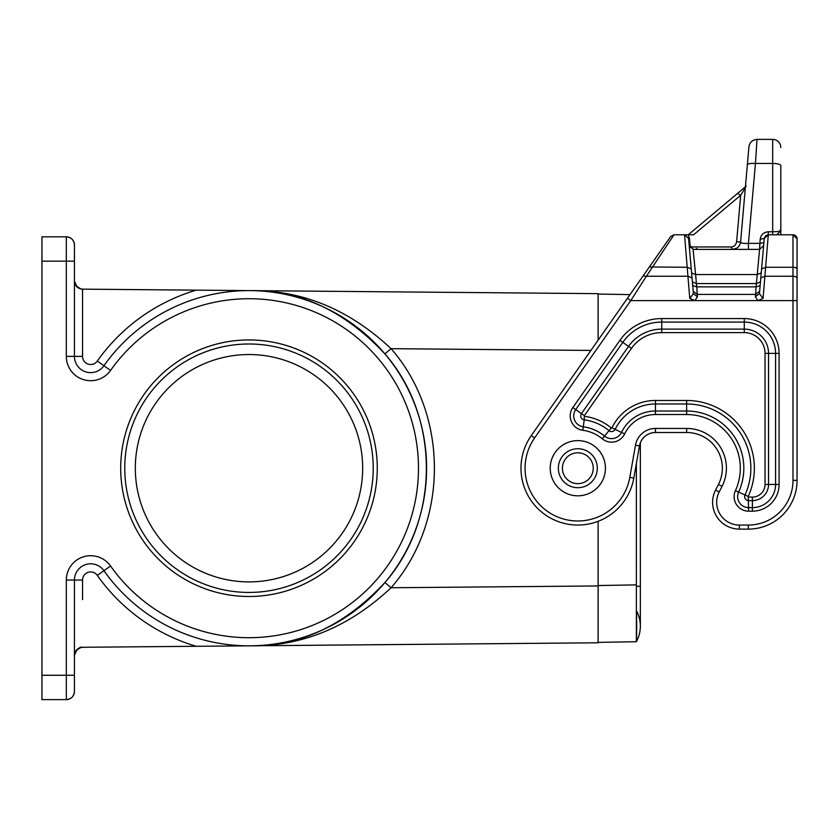 <?xml version="1.0" encoding="UTF-8"?>
<svg xmlns="http://www.w3.org/2000/svg" width="839" height="839" viewBox="0 0 839 839"><rect width="100%" height="100%" fill="white"/><g stroke="black" fill="none" stroke-linecap="round" stroke-linejoin="round"><path stroke-width="1.26" d="M74.43 281.034L76.727 286.288L80.806 288.962L76.727 286.288L74.43 281.034C74.912 285.921 77.587 288.626 82.474 289.151L248.994 290.609M598.123 521.302L598.123 642.779L250.557 645.82C300.079 646.46 344.871 625.359 384.923 582.528L391.068 587.751C349.15 626.995 302.313 646.345 250.546 645.82L82.474 647.278C77.587 647.802 74.912 650.508 74.43 655.406L76.727 650.152L80.806 647.467M82.474 289.151L79.736 288.647M76.978 286.938L76.328 286.256M248.994 581.888A113.674 113.674 0 0 1 135.32 468.214A113.674 113.674 0 0 1 248.994 354.54A113.674 113.674 0 0 1 362.668 468.214A113.674 113.674 0 0 1 248.994 581.888M248.994 596.498A128.283 128.283 0 0 0 377.277 468.214A128.283 128.283 0 0 0 248.994 339.931A128.283 128.283 0 0 0 120.711 468.214A128.283 128.283 0 0 0 248.994 596.498M248.994 592.439A124.224 124.224 0 0 0 373.219 468.214A124.224 124.224 0 0 0 248.994 343.99A124.224 124.224 0 0 0 124.77 468.214A124.224 124.224 0 0 0 248.994 592.439M598.123 340.141L598.123 293.65L250.546 290.619C302.313 290.084 349.15 309.434 391.068 348.678L384.923 353.901C440.16 417.035 440.16 519.393 384.923 582.528M74.43 675.259L74.43 691.493C73.937 696.422 71.231 699.128 66.312 699.621A8.117 8.117 0 0 0 74.43 691.493L74.43 580.053L82.547 580.053A8.117 8.117 0 0 1 97.303 575.376L103.931 570.688A16.235 16.235 0 0 0 74.43 580.053L66.312 580.053L66.312 675.259L41.95 675.259L41.95 699.621L66.312 699.621A8.117 8.117 0 0 0 74.43 691.493L74.43 675.259L66.312 675.259L66.312 699.621A8.117 8.117 0 0 0 74.43 691.493M598.123 642.779L248.994 645.82M74.43 244.936A8.117 8.117 0 0 0 66.312 236.818A8.117 8.117 0 0 1 74.43 244.936A8.117 8.117 0 0 0 66.312 236.818A8.117 8.117 0 0 1 74.43 244.936L74.43 261.17L74.43 244.936C73.937 240.017 71.231 237.301 66.312 236.818L41.95 236.818L41.95 675.259M66.312 580.053A24.362 24.362 0 0 1 110.559 566L103.931 570.688A177.606 177.606 0 0 0 367.251 600.734A177.606 177.606 0 0 0 367.251 335.705A177.606 177.606 0 0 0 103.931 365.741A16.235 16.235 0 0 1 74.43 356.376L74.43 261.17L41.95 261.17M384.923 353.901C344.871 311.07 300.079 289.969 250.546 290.619M79.736 647.781L82.474 647.278C78.006 645.978 73.15 655.647 74.43 655.406M636.371 641.709L598.123 642.38L636.371 641.709M636.413 641.562L636.392 641.667A32.48 32.48 0 0 0 636.633 611.054L636.675 618.972M636.675 620.881L636.654 632.679M636.654 633.151L636.57 638.584M630.005 294.615L598.123 294.059L630.005 294.615M636.381 586.283L640.346 586.283L640.346 626.135A32.48 32.48 0 0 1 636.381 641.688L636.371 463.506M640.346 586.283L640.346 442.803A16.235 16.235 0 0 1 655.469 432.494L686.627 432.494L686.627 428.435L655.469 428.435L655.469 432.494A16.235 16.235 0 0 0 639.475 445.908L633.802 478.083A56.832 56.832 0 0 1 556.079 520.725A56.832 56.832 0 0 1 531.265 435.619L534.6 437.948L630.76 300.614L627.436 298.285L531.265 435.619M797.05 299.743L797.05 480.39A48.714 48.714 0 0 1 748.336 529.115L739.4 529.115A26.796 26.796 0 0 1 715.552 490.102L718.425 484.502A35.72 35.72 0 0 0 686.627 432.494M779.945 230.253C781.948 231.092 779.525 231.595 772.688 231.774L768.293 231.774L768.293 234.784L792.991 234.784L797.05 238.842L797.05 269.288A4.059 2.035 180 0 0 792.991 267.263L792.991 276.251A4.059 2.035 -0 0 1 797.05 278.286L797.05 238.842A4.059 4.059 0 0 0 792.991 234.784A4.059 4.059 0 0 1 797.05 238.842M757.019 139.379L755.436 163.458C750.643 163.186 747.948 163.657 747.35 164.843L748.933 146.794C749.741 142.273 752.436 139.798 757.019 139.379L772.688 139.379A8.117 8.117 0 0 1 780.815 147.507A8.117 8.117 0 0 0 772.688 139.379L772.688 163.458A8.117 2.098 180 0 1 780.815 165.556L780.815 230.725L776.757 234.784M768.293 231.774C763.553 232.288 760.858 234.763 760.207 239.188L764.245 238.486L768.293 234.784L765.629 267.263L792.991 267.263L792.991 234.784M768.125 234.784L765.776 235.654L764.298 238.108L759.421 293.65L755.383 296.817L755.593 294.405L759.631 291.238M763.878 242.681L759.84 243.383L759.578 249.403L760.207 239.188M760.124 285.596L756.086 286.875L759.578 249.403L763.616 245.691M780.815 230.725L780.815 234.784M797.05 267.557L796.515 267.263M761.581 268.941L765.629 267.263L763.06 298.422L757.911 300.614L797.05 300.614L797.05 278.286M755.383 296.817L757.911 300.614L694.912 300.614L689.763 298.422L693.402 293.65L697.45 296.817L696.737 286.875L692.699 285.596M577.83 487.7A19.486 19.486 0 0 0 597.316 468.214A19.486 19.486 0 0 0 577.83 448.729A19.486 19.486 0 0 0 558.344 468.214A19.486 19.486 0 0 0 577.83 487.7A19.486 19.486 0 0 1 558.344 468.214A19.486 19.486 0 0 1 577.83 448.729A19.486 19.486 0 0 0 558.344 468.214M760.795 277.929L764.843 276.251L792.991 276.251L792.991 480.39L797.05 480.39A48.714 48.714 0 0 1 748.336 529.115L748.336 525.057L739.4 525.057L739.4 529.115M670.686 236.514L674.011 234.784L670.686 236.514L627.436 298.285L649.365 266.959L687.193 267.263L689.763 298.422M697.45 296.817L694.912 300.614L630.76 300.614L646.387 276.251L643.062 275.958M689.207 245.701L688.578 238.486L689.438 238.276L688.032 234.784L674.011 234.784L646.387 276.251L687.98 276.251L692.028 277.929L693.402 293.65M688.032 234.784L693.601 234.784L740.68 195.288L737.544 193.421L746.186 186.164M688.253 234.784L737.544 193.421M689.941 247.683L689.595 247.117M759.578 249.403L693.245 249.403L689.207 245.691L688.578 238.486L689.207 245.691L688.578 238.486L684.697 234.784M693.077 249.393L695.625 274.573L757.198 274.573L761.235 272.895M689.438 238.276L690.067 245.481L689.228 245.858M691.242 268.941L687.193 267.263L684.53 234.784L688.578 238.486L692.374 281.883L696.412 283.561L696.737 286.875L756.086 286.875L755.593 294.405L697.23 294.405L693.192 291.238M690.067 245.481L693.245 249.403M691.682 246.96L730.947 246.96C733.926 246.918 735.813 245.187 736.611 241.779L740.596 241.989L747.35 164.843L745.336 187.81L740.68 195.288L745.336 187.81L740.596 241.989C739.788 246.509 737.093 248.984 732.51 249.403L736.841 248.155M740.208 243.855L740.386 243.258M730.947 246.96L732.51 249.403M745.336 187.81L740.596 241.989C740.837 243.174 743.448 243.635 748.44 243.383L748.44 249.403M740.428 243.1L740.596 241.989L740.428 243.1M755.908 156.285L756.558 146.426M763.06 298.422L759.421 293.65M577.83 495.818A27.603 27.603 0 0 0 605.433 468.214A27.603 27.603 0 0 0 577.83 440.611A27.603 27.603 0 0 1 605.433 468.214A27.603 27.603 0 0 1 577.83 495.818A27.603 27.603 0 0 0 605.433 468.214A27.603 27.603 0 0 0 577.83 440.611A27.603 27.603 0 0 0 550.227 468.214A27.603 27.603 0 0 0 577.83 495.818M97.303 361.064L103.931 365.741A16.235 16.235 0 0 1 74.43 356.376L82.547 356.376A8.117 8.117 0 0 0 97.303 361.064A185.723 185.723 0 0 1 196.232 290.147M82.547 356.376L82.547 289.151M590.929 350.419L391.068 348.678C448.834 414.697 448.834 521.732 391.068 587.751L598.123 585.947M110.559 566A169.488 169.488 0 0 0 361.84 594.673A169.488 169.488 0 0 0 361.84 341.756A169.488 169.488 0 0 0 110.559 370.429A24.362 24.362 0 0 1 66.312 356.376L66.312 236.818M110.559 370.429L103.931 365.741M74.43 356.376L66.312 356.376M196.232 646.292A185.723 185.723 0 0 1 97.303 575.376M82.547 599.57L82.547 580.053M598.123 585.549L636.371 584.877M577.83 483.642A15.427 15.427 0 0 0 593.257 468.214A15.427 15.427 0 0 0 577.83 452.787A15.427 15.427 0 0 0 562.403 468.214A15.427 15.427 0 0 0 577.83 483.642M772.688 234.784L772.688 163.458L755.436 163.458L748.44 243.383L759.84 243.383M619.906 340.34A51.064 51.064 0 0 1 661.73 318.568L744.277 318.568A34.819 34.819 0 0 1 779.095 353.387L779.095 484.46A26.701 26.701 0 0 1 752.394 511.161L748.629 511.161A14.525 14.525 0 0 1 735.425 490.584A53.675 53.675 0 0 0 686.627 414.539L655.469 414.539A34.189 34.189 0 0 0 624.646 433.92A14.525 14.525 0 0 1 602.276 438.797A38.248 38.248 0 0 0 582.832 430.292A14.525 14.525 0 0 1 572.827 407.565L619.906 340.34L622.779 342.354L575.711 409.579L572.827 407.565M633.802 478.083L629.806 477.381A52.773 52.773 0 0 1 557.631 516.971A52.773 52.773 0 0 1 534.6 437.948M629.806 477.381L635.48 445.205A20.293 20.293 0 0 1 655.469 428.435M718.425 484.502L722.033 486.358A39.79 39.79 0 0 0 686.627 428.435M722.033 486.358L719.17 491.948A22.737 22.737 0 0 0 739.4 525.057M792.991 480.39A44.656 44.656 0 0 1 748.336 525.057M744.277 318.568L744.277 322.082L661.73 322.082A47.54 47.54 0 0 0 622.779 342.354L628.537 346.392A40.513 40.513 0 0 1 661.73 329.119L744.277 329.119L744.277 322.082A31.305 31.305 0 0 1 775.582 353.387L779.095 353.387M655.469 414.539L655.469 403.989L686.627 403.989A64.225 64.225 0 0 1 745.011 494.979L738.624 492.053A57.199 57.199 0 0 0 686.627 411.016L655.469 411.016A37.713 37.713 0 0 0 621.479 432.389A11.012 11.012 0 0 1 604.52 436.091A41.772 41.772 0 0 0 583.294 426.81L584.206 419.836A3.975 3.975 0 0 1 581.469 413.617L628.537 346.392L631.421 348.405A37 37 0 0 1 661.73 332.632L744.277 332.632L744.277 329.119A24.279 24.279 0 0 1 768.545 353.387L775.582 353.387L775.582 484.46L779.095 484.46M661.73 332.632L661.73 318.568M735.425 490.584L738.624 492.053A11.012 11.012 0 0 0 748.629 507.637L752.394 507.637L752.394 511.161M624.646 433.92L611.967 427.827A48.253 48.253 0 0 1 655.469 400.476L686.627 400.476A67.739 67.739 0 0 1 748.21 496.447L745.011 494.979A3.975 3.975 0 0 0 748.629 500.61L752.394 500.61L752.394 507.637A23.188 23.188 0 0 0 775.582 484.46L768.545 484.46L768.545 353.387L765.032 353.387A20.755 20.755 0 0 0 744.277 332.632M748.21 496.447L748.629 511.161M686.627 400.476L686.627 414.539M631.421 348.405L584.353 415.63L584.206 419.836A48.798 48.798 0 0 1 609.02 430.68L602.276 438.797M584.353 415.63L575.711 409.579A11.012 11.012 0 0 0 583.294 426.81L582.832 430.292M655.469 400.476L655.469 403.989A44.74 44.74 0 0 0 615.144 429.348A3.975 3.975 0 0 1 609.02 430.68L611.264 427.984A52.312 52.312 0 0 0 584.668 416.354M748.629 497.097L752.394 497.097L752.394 500.61A16.151 16.151 0 0 0 768.545 484.46L765.032 484.46L765.032 353.387M611.967 427.827L611.264 427.984M752.394 497.097A12.637 12.637 0 0 0 765.032 484.46M719.17 491.948L715.552 490.102M635.48 445.205L639.475 445.908M691.588 272.895L695.625 274.573L696.412 283.561L756.411 283.561L760.449 281.883M736.611 241.779L740.68 195.288M597.316 468.214A19.486 19.486 0 0 0 577.83 448.729M697.67 249.298L696.391 248.407"/></g></svg>
